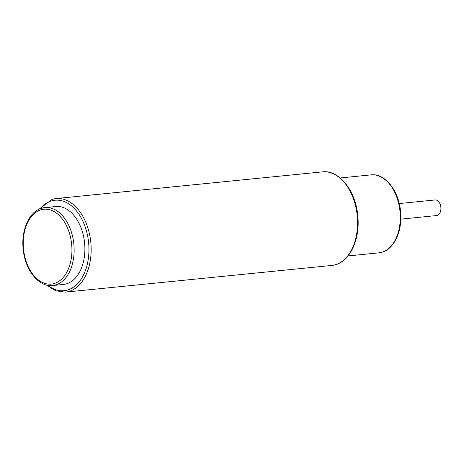 <?xml version="1.0" encoding="UTF-8"?>
<svg xmlns="http://www.w3.org/2000/svg" width="464" height="464" viewBox="0 0 464 464"><rect width="100%" height="100%" fill="white"/><g stroke="black" fill="none" stroke-linecap="round" stroke-linejoin="round"><path stroke-width="0.7" d="M52.693 285.534C38.97 287.431 24.975 270.089 23.183 249.267C20.961 230.185 29.278 211.491 41.638 208.203L55.628 206.48A39.185 25.184 84.3 0 1 84.303 240.549A39.185 25.184 84.3 0 1 66.509 283.846A39.185 25.184 84.3 0 1 63.44 284.455L52.693 285.534A39.185 25.184 -95.7 0 0 55.755 284.925A39.185 25.184 -95.7 0 0 73.556 241.622A39.185 25.184 -95.7 0 0 44.875 207.559A39.185 25.184 -95.7 0 0 41.806 208.168M399.243 203.551L435.064 199.961A7.836 5.034 84.3 0 1 440.8 206.776A7.836 5.034 84.3 0 1 437.239 215.435A7.836 5.034 84.3 0 1 436.63 215.557L400.803 219.147M40.896 209.821A37.613 24.18 -95.7 0 0 24.18 253.686A37.613 24.18 -95.7 0 0 54.282 283.51A37.613 24.18 -95.7 0 0 70.998 239.644A37.613 24.18 -95.7 0 0 40.896 209.821M47.96 285.354A45.449 29.215 -95.7 0 0 67.628 289.988A45.449 29.215 -95.7 0 0 87.824 236.988A45.449 29.215 -95.7 0 0 51.446 200.947A45.449 29.215 -95.7 0 0 40.275 208.672M46.51 285.041L55.697 290.8L65.418 292.134A47.021 30.224 -95.7 0 0 69.101 291.404A47.021 30.224 -95.7 0 0 90.457 239.441A47.021 30.224 -95.7 0 0 56.04 198.563A47.021 30.224 -95.7 0 0 52.362 199.294M322.445 171.866A47.021 30.224 84.3 0 1 356.857 212.75A47.021 30.224 84.3 0 1 335.501 264.706A47.021 30.224 84.3 0 1 331.824 265.437L335.675 264.671C350.279 260.756 360.168 238.856 357.825 216.253C355.958 190.982 339.08 169.563 322.445 171.866L56.04 198.563L52.188 199.329L38.918 209.264M371.014 174.876A39.185 25.184 84.3 0 1 399.69 208.945A39.185 25.184 84.3 0 1 381.895 252.242A39.185 25.184 84.3 0 1 378.827 252.851L382.063 252.207C394.261 248.948 402.549 230.707 400.589 211.857C399.034 190.756 384.9 172.939 371.014 174.876L340.205 177.961M348.017 255.937L378.827 252.851M65.418 292.134L331.824 265.437"/></g></svg>

